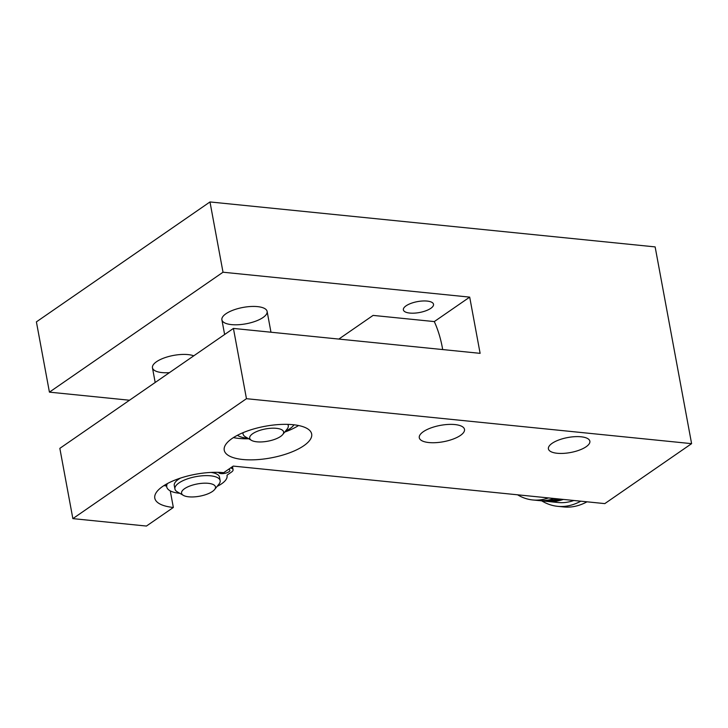 <?xml version="1.0" encoding="UTF-8"?>
<svg xmlns="http://www.w3.org/2000/svg" width="728" height="728" viewBox="0 0 728 728"><rect width="100%" height="100%" fill="white"/><g stroke="black" fill="none" stroke-linecap="round" stroke-linejoin="round"><path stroke-width="1.09" d="M586.14 446.746A21.076 7.626 169.5 0 0 589.862 441.186A21.076 7.626 169.5 0 0 567.749 437.537A21.076 7.626 169.5 0 0 548.412 448.867A21.076 7.626 169.5 0 0 563.545 453.371A21.076 7.626 169.5 0 0 586.14 446.746M423.35 431.677A22.996 8.317 169.5 0 0 419.283 437.746A22.996 8.317 169.5 0 0 443.407 441.732A22.996 8.317 169.5 0 0 464.5 429.365A22.996 8.317 169.5 0 0 447.993 424.451A22.996 8.317 169.5 0 0 423.35 431.677M232.086 438.484A44.454 16.08 169.5 0 0 224.233 450.204A44.454 16.08 169.5 0 0 270.88 457.912A44.454 16.08 169.5 0 0 311.666 433.997A44.454 16.08 169.5 0 0 279.743 424.497A44.454 16.08 169.5 0 0 232.086 438.484M173.346 507.462A44.454 16.08 169.5 0 1 154.8 498.18A44.454 16.08 169.5 0 1 162.653 486.45A44.454 16.08 169.5 0 1 223.687 472.681L233.233 466.093L604.804 503.612L691.6 443.652L246.455 398.689L72.864 518.627L146.437 526.053L173.346 507.462L170.27 490.881M691.6 443.652L655.136 246.901L209.983 201.947L36.4 321.876L49.422 392.146L223.014 272.217L209.983 201.947M72.864 518.627L59.842 448.357L233.424 328.428L480.116 353.344L469.697 297.124L223.014 272.217M129.502 400.227L49.422 392.146M163.982 485.576A44.454 16.08 169.5 0 0 166.585 486.031M263.054 317.499A22.996 8.317 -10.5 0 1 238.411 324.724A22.996 8.317 -10.5 0 1 221.894 319.81A22.996 8.317 -10.5 0 1 242.988 307.444A22.996 8.317 -10.5 0 1 267.121 311.429A22.996 8.317 -10.5 0 1 263.054 317.499M169.387 372.672A22.996 8.317 -10.5 0 1 152.461 367.786A22.996 8.317 -10.5 0 1 167.649 356.811A22.996 8.317 -10.5 0 1 193.766 355.828M430.821 308.317A15.334 5.542 -10.5 0 1 414.387 313.14A15.334 5.542 -10.5 0 1 403.376 309.864A15.334 5.542 -10.5 0 1 417.444 301.62A15.334 5.542 -10.5 0 1 433.524 304.277A15.334 5.542 -10.5 0 1 430.821 308.317M246.455 398.689L233.424 328.428M338.829 339.075L373.091 315.406L434.298 321.585L469.697 297.124M434.298 321.585A95.814 56.092 95.8 0 1 442.688 349.558M233.415 437.601A44.454 16.08 169.5 0 0 248.73 438.766M284.694 432.095A44.454 16.08 169.5 0 0 298.571 425.525M230.658 467.867A40.622 14.687 -10.5 0 1 232.014 468.504A9.009 3.258 -10.5 0 1 233.078 469.697A9.009 3.258 -10.5 0 1 231.486 472.072L227.591 474.765A3.258 1.174 169.5 0 0 227.018 475.621A30.658 11.084 -10.5 0 1 227.036 475.703A30.658 11.084 -10.5 0 1 217.126 486.395M179.816 493.311A30.658 11.084 -10.5 0 1 166.739 486.877A30.658 11.084 -10.5 0 1 167.394 483.583M214.478 472.317L213.613 472.918A22.996 8.317 -10.5 0 1 219.492 477.104L220.147 480.616A22.996 8.317 -10.5 0 1 218.964 484.111L214.587 489.553A17.244 6.234 169.5 0 0 197.379 483.938A17.244 6.234 169.5 0 0 183.329 495.349A17.244 6.234 169.5 0 0 212.421 491.482A17.244 6.234 169.5 0 0 214.587 489.553M174.274 485.485A22.996 8.317 -10.5 0 1 178.342 479.415A22.996 8.317 -10.5 0 1 180.489 478.096A22.996 8.317 -10.5 0 0 178.342 479.415A22.996 8.317 -10.5 0 0 174.274 485.485L174.929 488.998A22.996 8.317 -10.5 0 1 178.988 482.928A22.996 8.317 -10.5 0 1 203.64 475.703A22.996 8.317 -10.5 0 1 220.147 480.616M228.592 469.296A5.751 2.075 -10.5 0 1 229.875 470.288A5.751 2.075 -10.5 0 1 228.856 471.808A5.751 2.075 -10.5 0 1 222.695 473.619A5.751 2.075 -10.5 0 1 218.573 472.39A5.751 2.075 -10.5 0 1 218.564 472.354M213.504 472.345L213.613 472.918M237.419 435.299A30.658 11.084 169.5 0 0 247.948 438.311M285.258 431.395A30.658 11.084 169.5 0 0 289.744 428.792A30.658 11.084 169.5 0 0 294.012 424.806M211.047 472.436A22.996 8.317 -10.5 0 1 219.492 477.104M183.329 495.349L177.286 491.837A22.996 8.317 -10.5 0 1 174.929 488.998M541.759 500.873A103.476 60.579 -84.2 0 0 557.63 506.324A103.476 60.579 -84.2 0 0 580.808 501.192M557.63 506.324L563.809 506.952A103.476 60.579 -84.2 0 0 586.995 501.82M563.336 499.426A99.645 58.34 95.8 0 1 547.501 501.446A99.645 58.34 95.8 0 1 545.991 501.264M573.846 500.491A99.645 58.34 95.8 0 1 558.012 502.511L547.501 501.446M548.493 497.925A99.645 58.34 95.8 0 1 532.668 499.954A99.645 58.34 95.8 0 1 517.562 494.803M554.053 498.489A99.645 58.34 95.8 0 1 538.229 500.509L532.668 499.954M252.734 433.67A17.244 6.234 169.5 0 0 251.46 440.349A17.244 6.234 169.5 0 0 280.553 436.481A17.244 6.234 169.5 0 0 282.719 434.561A17.244 6.234 169.5 0 0 274.365 428.201A17.244 6.234 169.5 0 0 252.734 433.67M251.46 440.349L245.418 436.836A22.996 8.317 -10.5 0 1 243.061 433.997A22.996 8.317 -10.5 0 1 243.106 432.65M287.751 424.379A22.996 8.317 -10.5 0 1 288.279 425.616A22.996 8.317 -10.5 0 1 287.096 429.111L282.719 434.561M231.75 467.112L232.014 468.504M560.241 499.117A99.645 58.34 95.8 0 1 544.408 501.137L560.788 499.171M557.148 498.798A99.645 58.34 95.8 0 1 541.323 500.828L544.408 501.137M232.505 466.593L233.078 469.697M166.248 484.211L166.739 486.877M152.461 367.786L155.182 382.482M270.971 332.214L267.121 311.429M224.624 334.516L221.894 319.81M288.279 425.616L288.051 424.388M243.061 433.997L242.834 432.769M541.323 500.828L539.748 500.627"/></g></svg>

